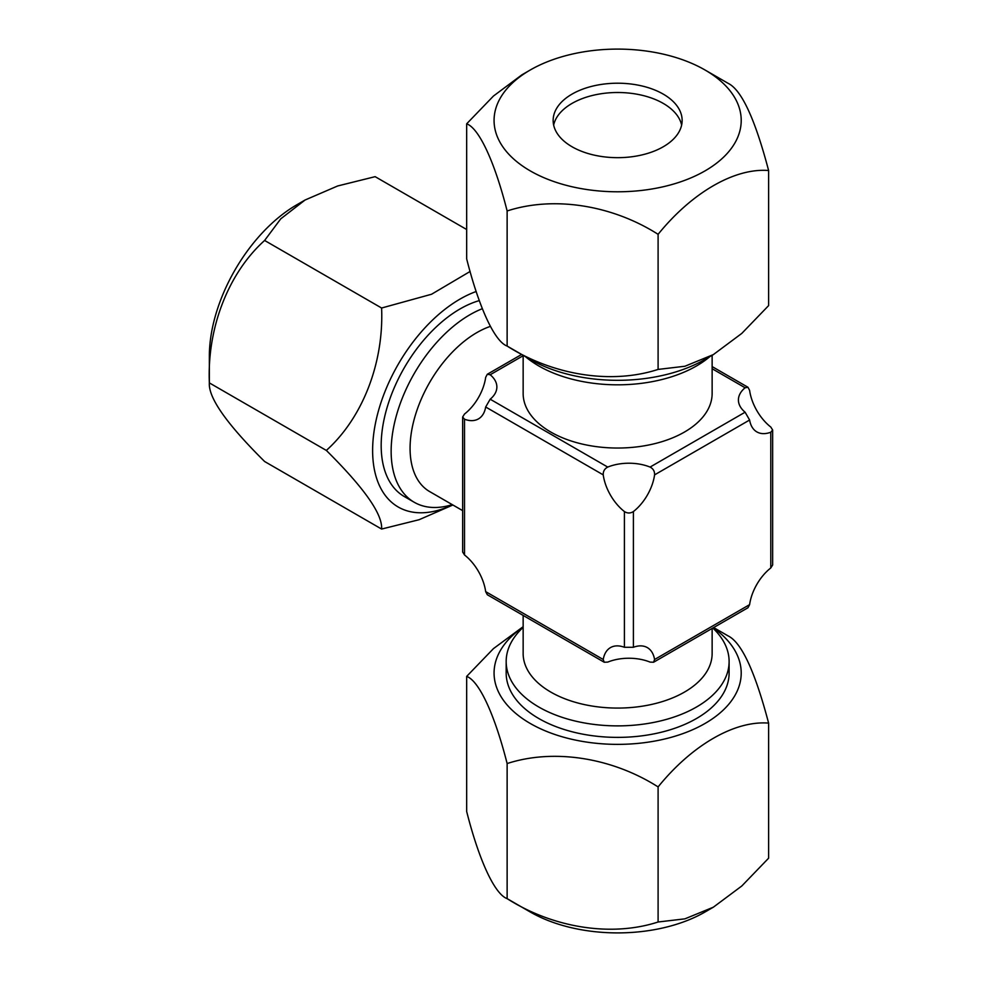 <?xml version="1.0" encoding="UTF-8"?>
<svg xmlns="http://www.w3.org/2000/svg" width="982" height="982" viewBox="0 0 982 982"><rect width="100%" height="100%" fill="white"/><g stroke="black" fill="none" stroke-linecap="round" stroke-linejoin="round"><path stroke-width="1.47" d="M476.209 291.494A123.572 71.342 120 0 0 372.62 450.431A123.572 71.342 120 0 0 452.567 504.809M452.886 504.993L419.081 519.723L381.605 529.053C382.649 514.212 364.224 488.005 326.343 450.431C362.297 418.16 383.937 363.401 381.605 308.017L431.564 294.244L470.132 271.449M466.671 229.518L375.136 176.662L337.648 185.979L305.058 200.021L296.736 204.833A123.572 71.342 120 0 0 209.35 356.171L209.35 382.894C208.307 397.722 226.732 423.929 264.612 461.503L381.605 529.053M479.29 300.602A111.469 64.358 120 0 0 460.006 308.974A111.469 64.358 120 0 0 387.178 407.199A111.469 64.358 120 0 0 404.265 496.524L414.232 502.268A111.469 64.358 120 0 0 452.285 504.638M305.058 200.021L280.754 218.839L264.612 240.467C228.659 272.738 207.018 327.509 209.35 382.894L326.343 450.431M264.612 240.467L381.605 308.017M713.349 354.6L705.027 359.412A123.572 71.342 180 0 1 530.268 359.424L507.129 346.057C553.05 375.259 611.295 384.649 658.1 369.416L684.908 366.249L713.349 354.6L741.803 333.401L768.611 305.611L768.611 170.512C734.732 167.775 691.954 192.509 658.1 234.317L658.1 369.416M466.671 123.806L466.671 258.892C478.983 307.513 494.584 341.515 507.129 346.057L507.129 210.97C494.818 162.349 479.216 128.347 466.671 123.806L493.48 96.015L521.933 74.804L530.268 69.992A123.572 71.342 180 0 1 705.015 69.992L728.165 83.36C741.52 89.865 755.011 118.92 768.611 170.512M705.015 69.992A123.572 71.342 180 0 1 705.015 170.893A123.572 71.342 180 0 1 530.268 170.893A123.572 71.342 180 0 1 530.268 69.992M572.04 103.405L572.04 103.405A64.493 37.23 180 0 1 663.243 103.405A64.493 37.23 180 0 1 681.631 125.082A64.493 37.23 180 0 0 663.243 103.405L663.243 103.405A64.493 37.23 180 0 0 572.04 103.405L572.04 103.405A64.493 37.23 180 0 0 553.652 125.082A64.493 37.23 180 0 1 572.04 103.405M572.04 94.112A64.493 37.23 180 0 1 642.326 86.048A64.493 37.23 180 0 1 682.134 120.442A64.493 37.23 180 0 1 663.243 146.772A64.493 37.23 180 0 1 592.968 154.837A64.493 37.23 180 0 1 553.148 120.442A64.493 37.23 180 0 1 572.04 94.112M658.1 234.317C612.179 205.115 553.922 195.737 507.129 210.97M523.148 627.056A123.572 71.342 0 0 0 530.268 723.476A123.572 71.342 0 0 0 700.596 725.907A123.572 71.342 0 0 0 713.214 627.805M713.644 627.559L728.165 635.943C741.52 642.449 755.011 671.504 768.611 723.108C734.732 720.358 691.954 745.092 658.1 786.913C612.179 757.699 553.922 748.321 507.129 763.554C494.818 714.945 479.216 680.931 466.671 676.389L493.48 648.599L523.148 626.688M466.671 676.389L466.671 811.488C478.983 860.097 494.584 894.099 507.129 898.64L530.268 912.008A123.572 71.342 0 0 0 705.027 912.008L713.349 907.196L741.803 885.985L768.611 858.194L768.611 723.108M507.129 763.554L507.129 898.64C553.05 927.855 611.295 937.233 658.1 922L684.908 918.845L713.349 907.196M523.148 627.388A111.469 64.358 0 0 0 506.172 661.524L506.172 673.026A111.469 64.358 0 0 0 574.986 732.486A111.469 64.358 0 0 0 696.459 718.529A111.469 64.358 0 0 0 729.11 673.026L729.11 661.524A111.469 64.358 0 0 0 712.822 628.026M658.1 922L658.1 786.913M712.134 355.312L712.134 393.487A94.493 54.55 180 0 1 684.454 432.055A94.493 54.55 180 0 1 581.479 443.889A94.493 54.55 180 0 1 523.148 393.487L523.148 355.312M709.863 356.613A111.469 64.358 180 0 1 696.459 365.979A111.469 64.358 180 0 1 525.419 356.613M490.313 326.405A94.493 54.55 120 0 0 476.896 332.579A94.493 54.55 120 0 0 415.165 415.852A94.493 54.55 120 0 0 429.65 491.577L462.645 510.628M482.297 308.716A111.469 64.358 120 0 0 469.961 314.719A111.469 64.358 120 0 0 397.145 412.956A111.469 64.358 120 0 0 414.232 502.268M523.148 615.419L523.148 653.521A94.493 54.55 0 0 0 581.479 703.922A94.493 54.55 0 0 0 684.454 692.101A94.493 54.55 0 0 0 712.134 653.521L712.134 628.431M506.172 661.524A111.469 64.358 0 0 0 574.986 720.984A111.469 64.358 0 0 0 696.459 707.04A111.469 64.358 0 0 0 729.11 661.524M462.645 417.006L464.511 414.036A36.862 21.285 120 0 0 485.673 377.358L487.317 374.252L490.178 374.756A36.862 21.285 180 0 1 496.867 386.982A36.862 21.285 180 0 1 490.178 399.208L485.673 407.002A36.862 21.285 60 0 1 478.43 418.909A36.862 21.285 60 0 1 464.511 419.228L462.645 417.006L462.645 551.994L464.511 554.965A36.862 21.285 60 0 1 485.673 591.63L487.317 594.736L604.225 662.236L603.23 659.499A36.862 21.285 60 0 1 610.473 647.604A36.862 21.285 60 0 1 624.405 647.285L633.402 647.285A36.862 21.285 -60 0 1 647.334 647.604A36.862 21.285 -60 0 1 654.577 659.499L653.582 662.236L650.072 662.101A36.862 21.285 -0 0 0 607.735 662.101L604.225 662.236M624.405 511.548A36.862 21.285 60 0 1 603.23 474.871C603.071 471.323 604.568 468.721 607.735 467.076A36.862 21.285 180 0 1 650.072 467.076C653.239 468.709 654.736 471.311 654.577 474.871A36.862 21.285 -60 0 1 633.402 511.548C630.407 513.463 627.4 513.463 624.405 511.548L624.405 647.285M745.105 412.207A36.862 21.285 180 0 1 738.415 399.981A36.862 21.285 180 0 1 745.105 387.767L747.965 387.264L749.61 390.37A36.862 21.285 60 0 0 770.784 427.035L772.65 430.006L770.784 432.227A36.862 21.285 -60 0 1 756.852 431.908A36.862 21.285 -60 0 1 749.61 420.014L745.105 412.207L650.072 467.076M653.582 662.236L747.965 607.748L749.61 604.642A36.862 21.285 -60 0 1 770.784 567.964L772.65 564.994L772.65 430.006M464.511 419.228L464.511 554.965M485.673 591.63L603.23 659.499M603.23 474.871L485.673 407.002M523.148 355.73L490.178 374.756M490.178 399.208L607.735 467.076M745.105 387.767L712.134 368.729M633.402 511.548L633.402 647.285M654.577 659.499L749.61 604.642M770.784 567.964L770.784 432.227M749.61 420.014L654.577 474.871M521.651 354.441L487.317 374.252M747.965 387.264L712.134 366.581"/></g></svg>
